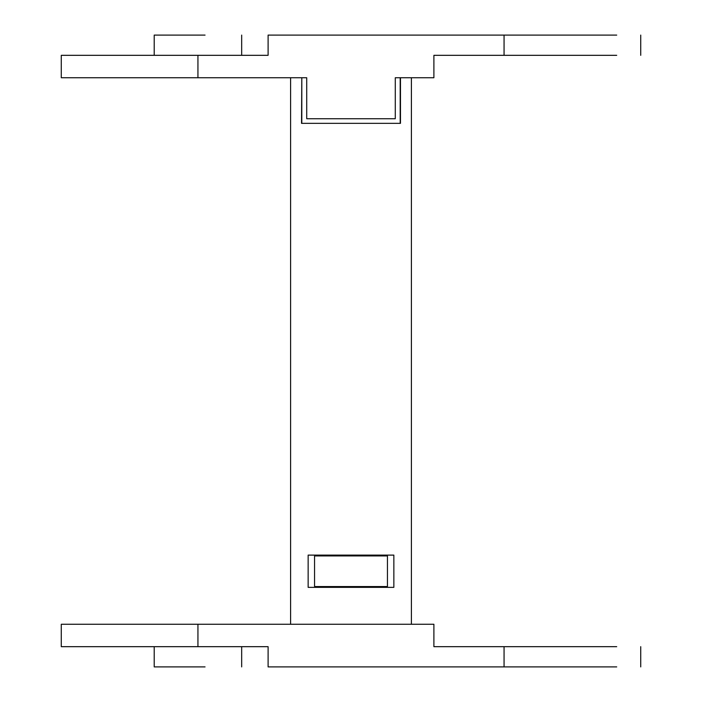 <?xml version="1.0" encoding="UTF-8"?>
<svg xmlns="http://www.w3.org/2000/svg" width="702" height="702" viewBox="0 0 702 702"><rect width="100%" height="100%" fill="white"/><g stroke="black" fill="none" stroke-linecap="round" stroke-linejoin="round"><path stroke-width="1.05" d="M268.103 646.674L268.103 666.9L616.716 666.9L504.062 666.9L504.062 646.674L616.716 646.674L433.897 646.674L433.897 624.262L61.276 624.262L61.276 646.674L268.103 646.674M205.054 666.9L154.212 666.9L154.212 646.674M314.557 586.547L387.443 586.547L387.443 555.931L314.557 555.931L314.557 586.547M306.721 77.738L197.938 77.738L197.938 55.326L268.103 55.326L268.103 35.1L616.716 35.1L504.062 35.1L504.062 55.326L616.716 55.326L433.897 55.326L433.897 77.738L395.279 77.738L395.279 118.735L306.721 118.735L306.721 77.738L301.799 77.738L301.799 123.341M400.201 77.738L400.201 123.341M395.279 77.738L433.897 77.738M197.938 55.326L61.276 55.326L61.276 77.738L197.938 77.738M205.054 35.1L154.212 35.1L154.212 55.326M301.799 77.738L301.527 123.341L400.473 123.341L400.473 77.738M411.407 77.738L411.407 624.262L290.593 624.262L290.593 77.738L301.527 77.738M308.152 555.115L308.152 587.363L393.848 587.363L393.848 555.115L308.152 555.115M197.938 624.262L197.938 646.674M640.724 666.9L640.724 646.674M241.672 646.674L241.672 666.9M640.724 55.326L640.724 35.1M241.672 35.1L241.672 55.326"/></g></svg>

